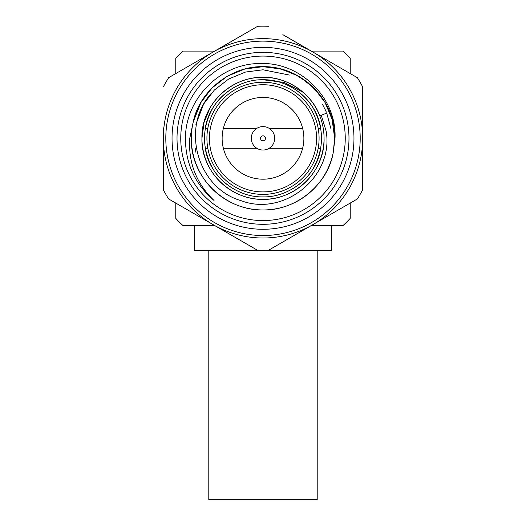 <?xml version="1.0" encoding="UTF-8"?>
<svg xmlns="http://www.w3.org/2000/svg" width="526" height="526" viewBox="0 0 526 526"><rect width="100%" height="100%" fill="white"/><g stroke="black" fill="none" stroke-linecap="round" stroke-linejoin="round"><path stroke-width="0.79" d="M175.769 218.356L175.769 203.075L175.769 218.356A118.383 118.383 0 0 0 182.969 225.555L214.707 225.555L194.462 225.555L194.462 250.475L331.538 250.475L331.538 225.555L343.031 225.555A118.383 118.383 0 0 0 350.231 218.356L350.231 203.075L350.231 218.356M210.117 107.791L204.095 122.249L201.938 138.325C200.866 171.174 230.598 199.998 263 199.387C295.402 199.998 325.134 171.174 324.062 138.325A61.062 61.062 0 0 1 263 199.387A61.062 61.062 0 0 1 201.938 138.325A61.062 61.062 0 0 1 263 77.263A61.062 61.062 0 0 1 324.062 138.325M330.808 128.357L326.725 113.097L319.775 115.845C312.003 93.838 286.841 76.513 263 77.263C230.598 76.651 200.866 105.476 201.938 138.325M175.769 58.287L175.769 73.574L175.769 58.287A118.383 118.383 0 0 1 182.969 51.094L198.374 51.094M327.645 51.094L343.031 51.094A118.383 118.383 0 0 1 350.231 58.287L350.231 73.574L350.231 58.287M343.031 51.094L311.293 51.094M214.707 51.094L182.969 51.094M311.293 225.555L343.031 225.555M303.87 138.325A40.87 40.87 0 0 1 263 179.195A40.87 40.87 0 0 1 222.13 138.325A40.87 40.87 0 0 1 263 97.448A40.87 40.87 0 0 1 303.87 138.325M209.414 138.325A53.586 53.586 0 0 1 263 84.739A53.586 53.586 0 0 1 316.586 138.325A53.586 53.586 0 0 1 263 191.905A53.586 53.586 0 0 1 209.414 138.325M206.922 138.325A56.078 56.078 0 0 1 263 82.247A56.078 56.078 0 0 1 319.078 138.325A56.078 56.078 0 0 1 263 194.396A56.078 56.078 0 0 1 206.922 138.325M265.492 138.325A2.492 2.492 0 0 1 263 140.817A2.492 2.492 0 0 1 260.508 138.325A2.492 2.492 0 0 1 263 135.833A2.492 2.492 0 0 1 265.492 138.325M274.717 138.325A11.717 11.717 0 0 1 263 150.035A11.717 11.717 0 0 1 251.283 138.325A11.717 11.717 0 0 1 263 126.608A11.717 11.717 0 0 1 274.717 138.325M180.753 138.325A82.247 82.247 0 0 0 263 220.565A82.247 82.247 0 0 0 345.247 138.325A82.247 82.247 0 0 0 263 56.078A82.247 82.247 0 0 0 180.753 138.325M348.981 138.325A85.981 85.981 0 0 1 263 224.306A85.981 85.981 0 0 1 177.019 138.325A85.981 85.981 0 0 1 263 52.344A85.981 85.981 0 0 1 348.981 138.325M165.802 138.325A97.198 97.198 0 0 1 263 41.127A97.198 97.198 0 0 1 360.198 138.325A97.198 97.198 0 0 1 263 235.523A97.198 97.198 0 0 1 165.802 138.325A97.198 97.198 0 0 0 263 235.523A97.198 97.198 0 0 0 360.198 138.325M163.31 86.948A112.15 112.15 0 0 1 168.662 77.677L213.155 51.989A99.69 99.69 0 0 1 362.69 138.325A99.69 99.69 0 0 1 213.155 224.655A99.69 99.69 0 0 1 163.31 138.325L163.31 127.917M282.843 34.67L357.338 77.677A112.15 112.15 0 0 1 362.69 86.948L362.69 138.325L362.69 86.948M335.016 138.325L333.221 152.573A71.654 71.654 0 0 1 191.346 138.325A71.654 71.654 0 0 1 193.266 121.868L189.768 138.325C188.196 162.679 196.29 183.403 214.049 200.498C194.975 184.093 185.441 163.369 185.448 138.325C185.362 98.434 220.769 62.85 260.797 63.528C300.708 62.147 337.021 98.191 335.016 138.325M193.305 121.684L193.266 121.868C199.321 90.998 231.124 65.862 263 66.671C301.023 65.954 335.91 99.776 334.654 138.325L333.221 152.573C327.968 184.547 295.717 210.762 263 209.973C224.977 210.696 190.09 176.874 191.346 138.325M319.361 94.082L308.006 82.569L294.093 73.772L278.681 68.406L263 66.671L244.774 69.031L227.173 76.27L212.103 87.888L200.945 102.498L193.266 121.868L194.423 117.568M334.654 138.325L332.123 119.461L325.055 102.498L313.897 87.888L298.827 76.27L281.226 69.031L263 66.671L244.774 69.031L227.173 76.27L212.103 87.888L200.945 102.498L194.627 116.904M362.69 138.325L362.69 189.702A112.15 112.15 0 0 1 357.338 198.966L268.352 250.35A112.15 112.15 0 0 1 257.648 250.35L168.662 198.966A112.15 112.15 0 0 1 163.31 189.702L163.31 143.506M362.69 189.702L362.69 179.557M268.352 250.35L312.845 224.655M168.662 198.966L220.716 229.027M163.31 148.68L163.31 189.702M163.31 138.325A99.69 99.69 0 0 1 213.155 51.989L257.648 26.3A112.15 112.15 0 0 1 268.352 26.3M195.192 148.293L195.902 152.31M318.184 148.293L320.715 148.293C317.073 175.257 290.378 197.513 263 196.888C235.622 197.513 208.927 175.257 205.285 148.293L207.816 148.293M223.359 148.293L256.852 148.293M269.148 148.293L302.641 148.293M318.184 128.357L320.715 128.357C317.073 101.393 290.378 79.13 263 79.755C235.622 79.13 208.927 101.393 205.285 128.357L207.816 128.357M223.359 128.357L256.852 128.357M269.148 128.357L302.641 128.357M205.285 128.357C208.927 101.393 235.622 79.13 263 79.755C282.712 79.176 304.363 91.675 313.72 109.04C324.082 128.561 324.082 148.082 313.72 167.61C304.363 184.968 282.712 197.467 263 196.888C243.288 197.467 221.637 184.968 212.28 167.61C201.918 148.082 201.918 128.561 212.28 109.04C221.637 91.675 243.288 79.176 263 79.755C282.712 79.176 304.363 91.675 313.72 109.04C324.082 128.561 324.082 148.082 313.72 167.61C304.363 184.968 282.712 197.467 263 196.888C235.622 197.513 208.927 175.257 205.285 148.293M326.173 111.742L322.537 104.378M326.35 112.176L324.443 107.955M321.241 115.266L326.133 131.053C334.188 176.486 284.106 217.047 241.197 200.715C197.171 188.13 180.418 127.364 211.123 93.529M303.154 92.326L284.211 82.424L263 79.755L284.211 82.424L303.16 92.326M289.346 75.054L263 69.787L245.563 72.042L228.731 78.966L214.319 90.084L203.647 104.056L195.902 124.34M208.796 250.475L208.796 499.7L317.204 499.7L317.204 250.475M353.965 138.325A90.965 90.965 0 0 0 263 47.36A90.965 90.965 0 0 0 172.035 138.325A90.965 90.965 0 0 0 263 229.29A90.965 90.965 0 0 0 353.965 138.325"/></g></svg>
